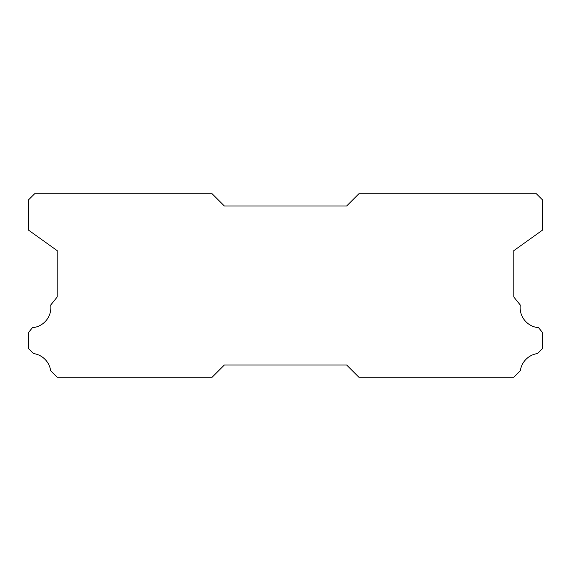 <?xml version="1.0" encoding="UTF-8"?>
<svg xmlns="http://www.w3.org/2000/svg" width="571" height="571" viewBox="0 0 571 571"><rect width="100%" height="100%" fill="white"/><g stroke="black" fill="none" stroke-linecap="round" stroke-linejoin="round"><path stroke-width="0.86" d="M538.589 327.697A20.192 20.192 0 0 1 520.302 305.05L513.821 297.013L513.821 250.64L542.45 230.149L542.45 199.85L536.333 193.733L358.916 193.733L346.676 205.967L224.324 205.967L212.084 193.733L34.667 193.733L28.55 199.85L28.55 230.149L57.179 250.64L57.179 297.013L50.698 305.05A20.192 20.192 0 0 1 32.411 327.697L28.55 332.486L28.55 348.645L33.439 353.542A20.192 20.192 0 0 1 50.662 370.75L57.179 377.267L212.084 377.267L224.324 365.033L346.676 365.033L358.916 377.267L513.821 377.267L520.338 370.75A20.192 20.192 0 0 1 537.561 353.542L542.45 348.645L542.45 332.486L538.589 327.697"/></g></svg>
